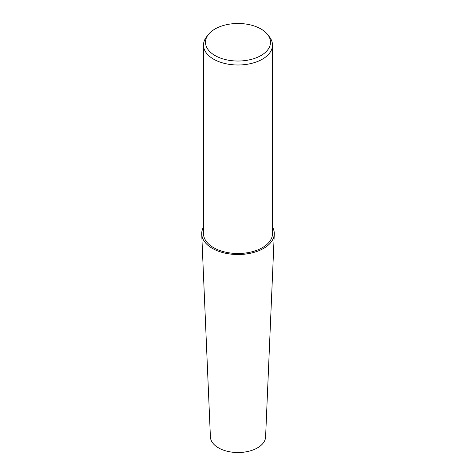 <?xml version="1.0" encoding="UTF-8"?>
<svg xmlns="http://www.w3.org/2000/svg" width="476" height="476" viewBox="0 0 476 476"><rect width="100%" height="100%" fill="white"/><g stroke="black" fill="none" stroke-linecap="round" stroke-linejoin="round"><path stroke-width="0.71" d="M272.504 227.082A36.283 20.95 180 0 1 274.277 234.085A36.283 20.95 180 0 1 263.656 248.383A36.283 20.95 180 0 1 224.529 253.018A36.283 20.95 180 0 1 201.723 234.085A36.283 20.95 180 0 1 203.496 227.082M274.277 234.085L265.596 436.98A27.602 15.934 180 0 1 257.516 447.856A27.602 15.934 180 0 1 227.754 451.385A27.602 15.934 180 0 1 210.404 436.98L201.723 234.085M267.679 34.593L269.499 36.944A34.504 19.921 180 0 1 272.504 45.077A34.504 19.921 180 0 1 262.401 59.161A34.504 19.921 180 0 1 224.797 63.481A34.504 19.921 180 0 1 203.496 45.077A34.504 19.921 180 0 1 206.501 36.944L208.321 34.593A32.511 18.772 180 0 1 215.009 28.988A32.511 18.772 180 0 1 267.679 34.593A32.511 18.772 180 0 1 260.991 55.531A32.511 18.772 180 0 1 219.561 57.721A32.511 18.772 180 0 1 208.321 34.593M272.504 45.077L272.504 233.567A34.504 19.921 180 0 1 262.401 247.651A34.504 19.921 180 0 1 224.797 251.971A34.504 19.921 180 0 1 203.496 233.567L203.496 45.077M272.504 227.123A36.265 20.938 180 0 1 263.644 248.371A36.265 20.938 180 0 1 219.073 251.429A36.265 20.938 180 0 1 203.496 227.123"/></g></svg>
